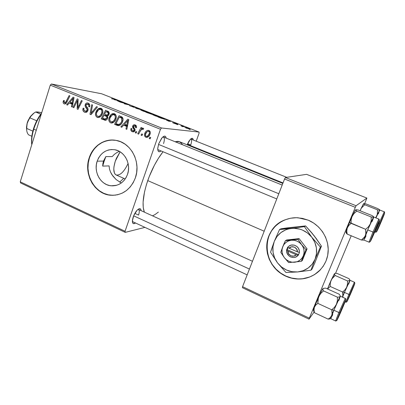 <?xml version="1.0" encoding="UTF-8"?>
<svg xmlns="http://www.w3.org/2000/svg" width="405" height="405" viewBox="0 0 405 405"><rect width="100%" height="100%" fill="white"/><g stroke="black" fill="none" stroke-linecap="round" stroke-linejoin="round"><path stroke-width="0.61" d="M283.849 220.305C260.633 229.711 262.045 266.348 285.879 276.068L285.753 276.18C272.378 270.13 264.43 254.77 267.32 240.94C270.11 227.083 283.434 216.817 298.075 217.779L308.271 220.178L313.733 223.099L318.573 227.028L322.582 231.807L325.605 237.254L327.513 243.147L328.222 249.252L327.706 255.317L325.99 261.103L323.149 266.374L319.297 270.925L314.604 274.575L309.253 277.192L303.461 278.686L297.462 279.005L291.484 278.159L285.753 276.18L280.483 273.157L275.861 269.219L272.054 264.505L269.198 259.205L267.396 253.505L266.708 247.617L267.163 241.755L268.743 236.13L271.401 230.956L275.035 226.42L279.521 222.699L284.705 219.94L290.39 218.249L296.364 217.713L302.403 218.361L308.271 220.178C321.023 225.448 329.564 239.487 328.05 253.019C326.602 266.561 315.404 277.501 302.069 278.868C296.425 279.425 290.987 278.529 285.753 276.18L285.879 276.068C291.109 278.417 296.546 279.313 302.181 278.751C309.45 277.906 315.586 274.853 320.593 269.598M102.88 163.554L102.678 166.101L109.077 165.913L109.482 169.006L110.469 171.958L112.858 176.028L116.108 179.531L121.292 182.999L116.108 179.531L111.952 174.727L110.469 171.958L109.482 169.006L109.077 165.913L102.678 166.101L103.483 161.079L102.88 163.554M97.18 161.165L103.483 161.079L105.852 156.583L103.483 161.079L97.18 161.165L98.552 158.006L100.455 155.211L102.809 152.882L105.533 151.116L108.525 149.977L111.669 149.516L114.848 149.759L117.936 150.695L120.817 152.29L123.368 154.492L125.499 157.211L127.114 160.345L128.152 163.767L128.572 167.346L128.355 170.935L127.514 174.393C124.294 182.285 118.832 186.087 111.132 185.804C100.713 185.09 93.297 171.862 97.18 161.165C100.516 152.812 106.312 148.994 114.569 149.708C124.517 151.019 131.387 164.005 127.514 174.393L126.076 177.593L124.112 180.397L121.692 182.701L118.913 184.422L115.891 185.495L112.737 185.875L109.578 185.566L106.53 184.569L103.71 182.933L101.22 180.726L99.159 178.028L97.595 174.945L96.593 171.588L96.177 168.085L96.38 164.567L97.18 161.165M113.359 140.049C101.883 140.257 93.925 146.175 89.48 157.808L89.206 157.808C92.932 145.916 104.677 138.105 116.058 140.383C131.002 142.601 141.234 162.248 135.341 177.932L133.139 182.807L130.116 187.08L126.411 190.578L122.168 193.175L117.556 194.775L112.757 195.331L107.958 194.825L103.336 193.291L99.073 190.79L95.317 187.429L92.203 183.333L89.844 178.661L88.33 173.578L87.708 168.283L88.001 162.957L89.206 157.808L91.277 153.014L94.137 148.767L97.696 145.218L101.817 142.514L106.353 140.758L111.132 140.029L115.972 140.368L120.69 141.765L125.089 144.18L129.003 147.521L132.263 151.667L134.744 156.452L136.333 161.681L136.976 167.154L136.642 172.646L135.341 177.932C130.496 189.753 122.32 195.529 110.823 195.256C94.79 194.41 83.303 174.19 89.206 157.808L89.48 157.808C83.582 174.175 95.059 194.38 111.081 195.225L115.511 195.144M135.391 223.054C133.336 224.375 132.344 223.575 132.405 220.654L133.827 215.425L137.027 210.311L138.687 208.945L140.049 208.696L140.905 209.587L141.127 210.671C140.798 208.266 139.543 208.028 137.361 209.967L137.361 209.967C135.675 211.694 134.308 214.012 133.245 216.918L132.511 219.758L132.653 222.851L133.549 223.676L135.391 223.054M160.967 151.05C158.866 152.493 157.788 151.652 157.732 148.529L158.709 143.8L161.641 138.257L163.306 136.622L164.764 136.12L165.797 136.814L166.202 138.14C165.706 135.629 164.349 135.478 162.132 137.675L158.709 143.8L157.748 148.215L157.915 150.412L158.704 151.607L159.995 151.632L160.967 151.05M247.166 274.873L132.389 221.535M134.85 213.369L138.556 215.065L134.85 213.369M187.596 143.699L190.75 144.965L187.596 143.699M276.777 198.936L157.763 149.572M147.739 180.6L264.192 231.209L147.739 180.6C143 194.916 141.871 205.431 144.362 212.139L143.243 207.542L143.102 202.065L144.494 192.005L146.468 184.483L149.187 176.691L154.396 165.265L158.39 158.34L162.947 151.865C156.836 159.767 151.769 169.346 147.739 180.6M282.832 183.419L179.43 141.704L175.061 141.725L177.79 141.335L179.187 141.613L181.501 143.223L182.513 144.737M119.703 182.154L123.717 178.306L119.703 182.154M20.66 182.989L125.236 232.364L144.813 227.423L125.236 232.364L125.054 231.255L160.471 129.281L50.276 85.136L20.25 181.835L125.054 231.255L125.236 232.364L20.66 182.989L20.25 181.835L20.66 182.989M115.911 118.938L114.529 121.439L112.312 122.938L110.292 122.685L109.016 121.044L108.829 119.197L109.552 116.68L110.773 114.823L112.266 113.744L114.104 113.582L115.582 114.549L116.286 116.665L115.911 118.938C116.736 116.63 116.255 114.883 114.463 113.699L111.593 114.119L109.137 117.739C108.383 119.986 108.869 121.687 110.6 122.831L112.053 122.988L111.031 122.968C113.42 122.948 115.05 121.606 115.911 118.938M123.616 125.16L121.763 127.261L120.842 126.886L127.767 119.191L128.82 119.612L126.831 129.332L125.965 128.982L126.542 126.35L123.616 125.16L126.542 126.35L125.965 128.982L126.831 129.332L128.82 119.612L127.767 119.191L120.842 126.886L121.763 127.261L123.616 125.16L126.112 125.418L123.616 125.16M64.208 103.862L63.474 103.341L63.109 102.445L63.595 100.46L64.43 100.668L64.025 101.842L64.273 102.622L65.458 102.683L69.103 95.58L69.913 95.909L66.764 102.328L65.802 103.624L64.476 103.948C65.585 103.989 66.379 103.376 66.871 102.116L69.913 95.909L69.103 95.58L66.167 101.574L64.734 102.88L64.111 101.417L64.43 100.668L63.595 100.46L63.271 101.25L64.122 101.382L63.271 101.25C62.886 102.485 63.195 103.356 64.208 103.862L65.013 103.979L64.208 103.862M87.92 110.54L87.009 111.917L85.576 112.418L84.093 111.952L82.995 110.616L83.162 108.15L84.007 108.368L83.81 109.912L84.584 110.955L85.895 111.314L87.014 110.459L87.085 109.32L85.49 107.011L85.06 105.568L85.663 103.741L86.842 102.966L88.629 103.346L89.748 105.047L89.566 106.89L88.715 106.652L88.852 105.391L88.098 104.323L86.776 104.105L86.042 104.925L86.088 105.862L87.976 108.601L87.92 110.54C88.29 109.304 88.047 108.246 87.186 107.376L86.088 105.862L86.042 104.925L87.814 104.181C88.72 104.601 89.044 105.361 88.786 106.444L89.637 106.692C90.057 104.991 89.576 103.807 88.184 103.128L87.769 102.991C86.549 102.774 85.693 103.326 85.207 104.652L85.49 107.011L87.121 109.416L87.075 110.297L85.364 111.284L84.989 111.162L83.789 109.785L84.007 108.368L83.162 108.15C82.514 110.074 82.995 111.426 84.594 112.2L85.07 112.352C86.407 112.57 87.358 111.967 87.92 110.54M97.443 106.986L91.014 114.691L89.966 114.261L91.712 104.682L92.543 105.016L91.044 113.233L96.552 106.631L97.443 106.986L96.552 106.631L91.044 113.233L92.543 105.016L91.712 104.682L89.966 114.261L91.014 114.691L97.443 106.986M102.48 113.496L101.128 115.982L98.947 117.48L96.962 117.237L95.707 115.612L95.524 113.78L96.228 111.279L97.428 109.431L98.896 108.358L100.703 108.191L102.151 109.142L102.85 111.243L102.48 113.496C103.295 111.203 102.819 109.472 101.053 108.307L98.233 108.732L95.823 112.327C95.084 114.564 95.565 116.245 97.266 117.379L98.618 117.541L97.676 117.511C100.03 117.49 101.635 116.154 102.48 113.496M150.746 137.589L150.078 138.839L149.197 138.48L149.84 137.219L150.746 137.589L149.84 137.219L149.197 138.48L150.078 138.839L150.746 137.589M107.654 118.26L106.773 119.647L105.391 120.315L101.194 118.852L105.558 110.251L108.687 111.684L109.274 113.547L108.418 115.425L107.264 116.002L107.786 117.05L107.654 118.26L107.264 116.002L109.112 114.215L108.687 111.684L105.558 110.251L101.194 118.852L105.548 120.295L104.784 120.28C106.14 120.391 107.102 119.718 107.654 118.26M69.225 103.017L67.508 105.077L66.643 104.728L73.072 97.18L74.054 97.575L72.242 107.016L71.437 106.687L71.958 104.131L69.225 103.017L71.958 104.131L71.437 106.687L72.242 107.016L74.054 97.575L73.072 97.18L66.643 104.728L67.508 105.077L69.225 103.017L72.075 103.447L69.225 103.017M76.434 102.511L73.852 107.674L73.037 107.34L77.244 98.855L78.094 99.2L77.861 107.77L81.405 100.536L82.23 100.865L78.008 109.375L77.158 109.026L77.37 100.47L76.434 102.511L77.37 100.47L77.158 109.026L78.008 109.375L82.23 100.865L81.405 100.536L77.861 107.77L78.094 99.2L77.244 98.855L73.037 107.34L73.852 107.674L76.434 102.511M132.278 131.696L130.967 130.481L131.033 128.451L131.934 128.684L131.802 129.975L132.288 130.699L133.027 130.987L133.847 130.709L134.111 129.64L132.708 127.519L132.597 126.451L133.402 125.074L134.976 124.846L136.389 126.011L136.429 127.762L135.523 127.534L135.543 126.451L135.052 125.854L133.802 125.96L133.528 127.013L134.916 129.073L135.073 130.233L134.217 131.595L132.784 131.858C133.802 132.03 134.536 131.605 134.981 130.577L134.961 129.175L133.503 126.881L133.604 126.304L134.825 125.742L135.523 127.534L136.429 127.762C136.779 126.39 136.353 125.439 135.154 124.912L134.799 124.796C133.802 124.639 133.098 125.069 132.688 126.102L134.111 129.64L134.09 130.299L132.602 130.871C131.782 130.405 131.559 129.676 131.934 128.684L130.992 128.577C130.557 130.061 130.987 131.104 132.278 131.696L133.751 131.822L132.278 131.696M118.387 125.631L114.595 124.33L119.045 115.678L122.295 117.232L123.039 119.688L122.533 121.829L121.561 123.631L119.829 125.241L118.387 125.631C120.498 125.206 121.925 123.808 122.674 121.439C123.348 119.758 123.155 118.29 122.092 117.04L119.045 115.678L114.595 124.33L117.004 125.317L119.141 125.535L117.004 125.317L118.387 125.631M150.052 134.177L148.468 136.662L147.233 137.335L145.643 137.148L144.575 135.786L144.56 134.207L145.349 132.293L146.301 131.114L147.567 130.385L148.807 130.435L149.794 131.088L150.331 132.577L150.052 134.177C150.655 132.546 150.296 131.316 148.974 130.496L148.554 130.364C146.63 130.445 145.344 131.559 144.706 133.701C144.165 135.295 144.55 136.48 145.866 137.255L147.192 137.346L146.251 137.371C148.134 137.31 149.404 136.247 150.052 134.177M142.621 134.273L141.963 135.523L141.092 135.164L141.73 133.908L142.621 134.273L141.73 133.908L141.092 135.164L141.963 135.523L142.621 134.273M139.968 131.625L138.601 134.146L137.72 133.787L141.061 127.438L141.947 127.793L141.244 129.109L142.641 128.137L143.588 128.496L142.985 129.565L142.393 129.124L141.36 129.62L139.968 131.625C140.489 130.294 141.335 129.463 142.504 129.134L142.985 129.565L143.694 128.643L143.046 128.117L141.244 129.109L141.947 127.793L141.061 127.438L137.72 133.787L138.601 134.146L139.968 131.625M136.743 131.878L136.09 133.118L135.224 132.764L135.857 131.514L136.743 131.878L135.857 131.514L135.224 132.764L136.09 133.118L136.743 131.878M161.504 127.995L199.073 132.081L101.645 93.773L51.415 84.007L161.504 127.995L160.471 129.281L125.054 231.255L20.25 181.835L50.276 85.136L51.415 84.007L50.276 85.136L160.471 129.281L161.504 127.995L199.073 132.081L199.073 133.275L199.073 132.081L101.645 93.773L51.415 84.007L161.504 127.995M159.459 117.085L152.867 114.802L157.12 115.835L159.585 116.822L159.935 117.085L159.459 117.085L159.894 117.015L158.451 116.326L155.803 115.41L152.918 114.878L159.459 117.085M166.172 119.976L171.153 121.333L168.915 121.282L166.172 119.976L168.915 121.282L171.153 121.333L166.172 119.976M112.403 99.038L111.537 98.618L112.261 98.729L118.802 100.744L113.967 99.579L118.802 100.744L112.261 98.729L111.552 98.643L112.403 99.038M134.156 107.36L129.509 105.7L133.225 107.031L132.01 106.191L134.303 106.844L136.384 107.791L133.007 106.515L134.156 107.36L132.835 106.515L136.04 107.765L135.113 107.148L132.192 106.211L133.387 107.067L129.489 105.68L134.156 107.36M143.335 110.393L135.726 108.211L138.237 108.388L138.976 108.677L136.834 108.53L143.335 110.393L136.834 108.53L138.976 108.677L138.237 108.388L135.726 108.211L143.335 110.393M147.471 112.367L140.91 110.094L145.233 111.162L147.663 112.134L147.982 112.382L147.471 112.367L147.946 112.306L146.554 111.648L143.917 110.732L140.96 110.18L147.471 112.367M190.37 129.61L188.963 129.18L190.37 129.61M151.905 114.326L145.856 112.2L150.544 113.228L153.768 114.585L151.905 114.326L153.748 114.559L150.544 113.228L145.856 112.2L151.905 114.326M117.308 100.734L122.502 102.202L119.703 101.898L117.308 100.734L119.703 101.898L122.502 102.202L117.308 100.734M124.188 103.174L120.422 102.181L125.347 103.316L126.107 103.614L124.958 103.847L129.792 105.067L124.922 103.953L124.153 103.65L125.292 103.417L124.188 103.174L125.292 103.417L124.153 103.65L124.922 103.953L126.107 103.614L120.422 102.181L124.188 103.174M173.801 123.216L172.57 122.588L175.405 123.697L174.282 123.039L174.763 123.069L177.871 124.3L175.4 123.343L176.398 124.031L174.504 123.484L176.307 124.026L175.208 123.302L177.851 124.259L174.388 122.988L175.507 123.717L172.793 122.604L173.801 123.216M161.347 118.28L157.92 116.949L162.501 117.931L165.949 119.429L161.347 118.28L165.913 119.374L162.501 117.931L157.92 116.949L161.347 118.28M189.803 129.139L184.781 127.388L187.642 128.071L189.803 129.139L188.897 128.532L184.796 127.453L189.803 129.139M183.116 126.755L181.708 126.32L183.116 126.755M180.792 125.712L184.219 126.709L180.792 125.712M177.861 124.684L176.448 124.249L177.861 124.684M196.222 141.198L199.073 133.275L196.222 141.198M114.428 154.295L117.04 152.462L114.428 154.295L112.205 156.583L114.428 154.295M112.205 156.583L105.852 156.583L112.205 156.583M242.453 287.712L309.025 319.15L314.072 312.083L309.025 319.15L309.329 318.148L355.301 207.33L284.558 178.99L242.57 286.669L309.329 318.148L309.025 319.15L242.453 287.712L242.57 286.669L242.453 287.712M306.585 174.352L285.434 177.517L356.076 205.74L366.864 198.055L306.585 174.352L285.434 177.517L284.558 178.99L242.57 286.669L309.329 318.148L355.301 207.33L284.558 178.99L285.434 177.517L356.076 205.74L355.301 207.33L356.076 205.74L366.864 198.055L366.464 199.214L366.864 198.055L306.585 174.352M335.553 273.309L351.216 235.771L335.553 273.309M364.621 203.629L366.464 199.214L364.621 203.629M187.14 144.813L188.867 141.259L190.983 138.738L192.628 138.454L193.246 140.008C192.972 137.994 192.01 137.756 190.36 139.29L187.14 144.813M158.365 212.109L154.715 214.761L152.452 215.819M162.881 136.951L163.417 137.017C164.627 137.847 164.673 140.044 163.544 143.608C164.81 139.436 164.587 137.219 162.881 136.951M190.644 139.016L190.882 139.067C191.848 139.771 191.808 141.74 190.75 144.965M138.024 209.385L138.485 209.471C139.507 210.175 139.533 212.038 138.556 215.065M149.303 113.086L152.893 114.306L149.303 113.086M147.167 112.62L151.313 114.038L147.167 112.62M141.289 110.373L141.385 110.094L141.289 110.373M142.109 110.383L147.096 112.038L146.721 112.215L142.742 110.98L142.109 110.383L144.008 111.345L147.126 112.089L142.109 110.383M133.685 107.259L133.777 106.986L133.685 107.259M118.149 100.972L121.561 101.913L120.047 101.939L118.149 100.972L121.561 101.913L118.149 100.972M125.17 103.842L125.347 103.316L125.17 103.842M126.198 104.12L129.792 105.067L126.198 104.12M124.705 103.867L124.841 103.457L124.705 103.867M125.15 103.842L125.292 103.417L125.15 103.842M166.976 120.194L170.227 121.06L168.971 121.282L169.062 121.014L166.976 120.194L169.062 121.014L170.227 121.06L166.976 120.194M165.063 119.369L165.189 118.999L165.063 119.369M159.231 117.369L162.734 118.118L165.083 119.111L164.708 119.293L159.2 117.455L165.103 119.156L162.734 118.118L159.231 117.369M153.217 115.066L153.313 114.787L153.217 115.066M155.773 115.496L154.047 115.081L158.036 116.26L159.049 116.741L158.694 116.934L154.745 115.709L154.047 115.081L155.383 115.855L159.023 116.817L155.783 115.496M185.824 127.697L189.216 128.785L186.244 128.117L185.824 127.697L189.236 128.825L185.824 127.697M150.235 138.545L149.197 138.48L150.235 138.545M106.135 120.103L103.837 119.161L101.194 118.852L103.837 119.161L104.024 118.797L103.837 119.161L106.135 120.103M105.695 115.511L106.009 114.888L105.695 115.511M107.563 111.836L107.887 111.198L107.563 111.836M106.642 115.633L104.019 115.293L106.642 115.633M108.505 111.972L105.892 111.603L108.505 111.972M104.53 114.286L105.892 111.603L109.178 112.438L107.33 112.18C108.17 112.418 108.479 112.995 108.262 113.916L109.168 114.038L108.262 113.916L107.376 115.01L108.631 115.177L106.505 115.035L104.53 114.286L107.001 115.091L108.12 114.261L108.135 112.656L105.892 111.603L104.53 114.286M102.546 118.194L104.019 115.293L107.447 116.225L105.786 116.012C106.707 116.286 107.057 116.913 106.829 117.895L107.73 118.007L106.829 117.895L104.946 119.121L102.546 118.194L105.28 119.146L106.231 118.812L106.723 118.159L106.94 117.263L106.657 116.549L104.019 115.293L102.546 118.194M96.724 112.448L95.823 112.327L96.724 112.448M100.642 109.315L98.233 108.732L100.896 109.122L101.711 108.687L100.642 109.315M96.633 112.706L98.653 109.699L100.394 109.279L102.45 109.623L100.678 109.365C101.913 110.206 102.247 111.436 101.685 113.061L102.576 113.182L101.685 113.061C101.032 115.192 99.782 116.316 97.919 116.417L97.671 116.341C96.451 115.516 96.106 114.306 96.633 112.706L96.405 114.286L96.911 115.744L97.833 116.397L98.997 116.346L100.167 115.587L101.412 113.764L101.918 112.003L101.706 110.418L100.678 109.365L99.129 109.436L97.413 111L96.633 112.706M91.236 114.423L89.966 114.261L91.236 114.423M92.112 113.375L91.044 113.233L92.112 113.375M93.418 111.81L92.31 111.658L93.418 111.81M86.624 112.165L85.911 111.355L86.624 112.165M87.956 110.418L87.075 110.297L87.956 110.418M88.103 109.552L87.121 109.416L88.103 109.552M87.829 108.292L86.26 108.064L87.829 108.292M87.085 107.244L85.49 107.011L87.085 107.244M86.093 104.789L85.207 104.652L86.093 104.789M88.376 104.217L89.004 103.629L88.376 104.217M89.601 106.783L88.715 106.652L89.601 106.783M89.667 106.576L88.786 106.444L89.667 106.576M89.581 104.455L87.814 104.181L89.581 104.455M67.068 101.711L66.167 101.574L67.068 101.711M66.101 103.331L66.025 103.072L66.101 103.331M67.675 104.875L66.643 104.728L67.675 104.875M71.083 103.295L71.533 102.769L71.083 103.295M72.282 106.804L71.437 106.687L72.282 106.804M72.773 104.247L71.958 104.131L72.773 104.247M72.865 103.766L72.075 103.447L72.865 103.766M69.999 102.141L73.138 98.319L73.887 98.445L73.138 98.319L72.627 100.653L73.442 100.779L72.627 100.653L72.181 103.032L72.986 103.153L69.999 102.141L72.181 103.032L73.138 98.319L69.999 102.141M73.953 107.467L73.037 107.34L73.953 107.467M78.742 107.892L77.861 107.77L78.742 107.892M79.856 105.654L78.914 105.518L79.856 105.654M78.114 109.158L77.158 109.026L78.114 109.158M78.059 103.316L77.208 103.184L78.059 103.316M78.084 100.587L77.37 100.47L78.084 100.587M135.037 130.385L134.09 130.299L135.037 130.385M135.093 129.732L134.111 129.64L135.093 129.732M134.754 128.785L133.498 128.663L134.754 128.785M133.645 126.198L132.688 126.102L133.645 126.198M135.417 125.763L135.852 125.322L135.417 125.763M136.47 127.631L135.523 127.534L136.47 127.631M136.333 125.899L134.825 125.742L136.333 125.899M121.996 126.998L120.842 126.886L121.996 126.998M125.003 125.302L125.535 124.71L125.003 125.302M126.881 129.063L125.965 128.982L126.881 129.063M127.423 126.436L126.542 126.35L127.423 126.436M127.514 125.99L126.112 125.418L127.514 125.99M124.446 124.269L127.833 120.371L128.643 120.467L127.833 120.371L127.271 122.771L128.152 122.867L127.271 122.771L126.785 125.216L127.651 125.312L124.446 124.269L126.785 125.216L127.833 120.371L124.446 124.269M119.313 125.479L117.146 124.598L114.595 124.33L117.146 124.598L117.339 124.224L117.146 124.598L119.313 125.479M120.938 117.242L121.277 116.584L120.938 117.242M121.905 117.369L119.379 117.04L121.905 117.369M115.967 123.672L119.379 117.04L122.705 117.809L120.619 117.541L122.902 118.29L121.642 118.128L121.839 121.034L122.766 121.141L121.839 121.034C121.186 123.252 119.895 124.376 117.966 124.406L115.967 123.672L118.351 124.462L119.647 124.143L121.242 122.391L122.042 120.29L121.763 118.265L119.379 117.04L115.967 123.672M118.594 124.472L120.594 124.689M111.901 122.001L112.666 122.831L111.866 121.935M110.059 117.85L109.137 117.739L110.059 117.85M113.876 114.686L114.169 114.468L111.593 114.119L114.169 114.468L115.04 114.018L113.876 114.686M109.963 118.123L112.018 115.096L113.785 114.676L115.87 115.01L114.078 114.767C115.334 115.617 115.673 116.863 115.096 118.493L116.012 118.609L115.096 118.493C114.438 120.639 113.162 121.763 111.279 121.87L111.016 121.789C109.775 120.948 109.421 119.728 109.963 118.123L109.73 119.708L110.241 121.181L111.178 121.844L112.362 121.794L113.552 121.034L114.817 119.207L115.339 117.43L115.121 115.835L114.078 114.767L112.504 114.833L110.757 116.407L109.963 118.123M145.684 133.782L144.706 133.701L145.684 133.782M148.686 131.291L149.455 130.764L148.686 131.291M145.618 133.954C146.083 132.354 147.02 131.463 148.422 131.266L150.037 131.463L148.645 131.331C149.435 131.939 149.612 132.764 149.172 133.812L150.144 133.893L149.172 133.812C148.686 135.371 147.749 136.252 146.367 136.47L146.165 136.409C145.365 135.817 145.187 134.997 145.618 133.954L145.653 135.994L146.413 136.475L147.41 136.232L149.07 134.08L149.394 132.774L149.151 131.757L148.392 131.26L147.147 131.635L145.618 133.954M142.109 135.24L141.092 135.164L142.109 135.24M138.753 133.868L137.72 133.787L138.753 133.868M142.049 129.185L141.244 129.109L142.049 129.185M143.243 129.23L142.616 129.17L143.243 129.23M136.232 132.85L135.224 132.764L136.232 132.85M111.39 140.044L106.616 140.768L102.085 142.525L97.964 145.228L94.411 148.772L91.545 153.019L89.48 157.808L88.275 162.952L87.981 168.272L88.604 173.568L90.118 178.64L92.472 183.313L95.585 187.404L99.336 190.765L103.599 193.261L108.216 194.795L113.01 195.301M119.298 151.354L117.04 152.462M279.652 222.639L275.167 226.355L271.537 230.885L268.885 236.059L267.305 241.674L266.854 247.531L267.538 253.419L269.34 259.114L272.19 264.409L275.992 269.117L280.609 273.056L285.879 276.068L291.605 278.048L297.579 278.893M302.069 278.868L309.359 277.081M314.705 274.463L320.563 269.634M33.762 129.154C35.306 124.224 37.468 119.667 40.252 115.481L41.33 113.937C38.045 118.483 35.524 123.555 33.762 129.154L36.268 130.243L33.762 129.154C32.056 134.754 31.408 139.912 31.803 144.625C31.494 141.067 31.803 137.189 32.734 132.987L33.762 129.154L33.493 128.77L33.762 129.154M41.599 113.081L39.705 115.698C37.042 119.703 34.972 124.057 33.493 128.77L35.478 123.449L38.029 118.387L41.599 113.081M104.11 161.347L105.852 156.583L104.11 161.347L103.483 161.079L104.11 161.347L102.678 166.101L104.11 161.347M128.081 163.448C124.127 171.796 120.153 175.638 116.154 174.985C113.354 173.188 113.061 168.591 115.283 161.185L120.118 151.829L116.377 158.35L115.283 161.185L113.962 166.713L113.785 169.184L114.423 173.046L115.202 174.292L116.25 175.021L117.521 175.213M31.762 144.762L31.555 139.274L32.172 134.126L33.493 128.77L32.516 132.435C31.519 136.956 31.266 141.067 31.762 144.762M360.136 210.777L361.371 208.109L364.702 204.753L377.521 209.846L377.303 214.453L375.688 217.804L379.637 209.998L377.521 209.846L364.702 204.753L363.604 203.811L363.908 203.578L365.837 203.852L378.417 208.838L365.837 203.852L363.908 203.578L363.3 204.09L360.617 209.451L363.639 203.649L364.702 204.753L361.371 208.109L360.136 210.777M381.252 221.51L377.526 229.61L383.11 216.386L383.894 214.994L381.864 220.057L377.435 229.934L383.793 214.964L381.252 221.51M384.254 211.78L379.146 223.084L380.022 223.332C385.226 211.051 386.451 209.415 381.373 221.327L384.634 213.293L383.074 216.31L376.67 231.711L381.373 221.327C376.412 233.052 374.797 235.619 380.022 223.332L379.146 223.084L384.264 211.78C384.583 211.699 384.669 212.179 384.522 213.227M378.538 222.841L379.146 223.084L378.538 222.841M379.698 210.023L375.931 217.905L379.637 209.998L384.264 211.78M379.039 209.269L379.637 209.998L375.931 217.905L377.303 214.453L377.521 209.846L379.637 209.998M378.305 213.886L378.913 212.331M379.328 211.213L379.596 210.433M375.551 232.171L379.146 223.084L375.551 232.171M379.338 209.506L379.627 209.815M380.538 222.229L382.831 217.439L378.528 227.413L382.573 218.123L378.655 227.21L380.538 222.229M187.328 144.337L283.024 182.918L187.328 144.337M374.002 232.369L377.227 225.565L375.592 229.65L377.303 225.236L372.97 235.629L375.592 229.65L372.559 236.474L374.002 232.369M158.512 144.398L278.807 193.732L158.512 144.398M346.7 233.66L347.161 234.085L346.781 230.971L347.267 228L348.801 225.448L351.12 223.368L351.13 219.849L352.051 216.472L349.469 222.411L351.12 223.368L351.13 219.849L352.051 216.472L354.005 213.551L356.704 211.137L371.167 216.953L371.208 220.482L370.322 223.889L368.373 226.861L365.649 229.326L365.988 232.505L365.426 235.502L363.822 238.029L361.452 240.038L363.872 240.018L369.001 242.149L372.959 232.04L373.962 232.313C379.844 218.401 381.414 216.305 375.698 229.741L379.308 220.76L377.445 224.324L370.271 241.648L375.698 229.741C370.13 242.929 368.059 246.22 373.962 232.313L372.959 232.04L378.867 219.085C379.201 218.958 379.293 219.505 379.141 220.735M375.541 229.974L371.274 239.142L377.506 224.375L378.467 222.694L376.225 228.339L371.137 239.633L378.27 222.79L375.541 229.974M378.857 219.085L372.959 232.04L367.725 229.893L372.959 232.04L369.011 242.149C369.142 242.473 369.608 242.149 370.393 241.188M372.742 215.971L373.714 217.014C373.046 217.799 371.051 222.097 367.725 229.893L373.628 217.06L371.167 216.953L356.704 211.137L355.529 210.013L355.919 209.714L358.152 209.982L372.322 215.668L358.152 209.982L355.919 209.714L355.089 210.458L355.59 209.81L356.704 211.137L354.005 213.551L352.051 216.472L355.094 210.458L350.755 219.378L347.267 228L349.469 222.411L365.649 229.326L351.12 223.368L348.801 225.448L347.267 228L346.067 231.675L347.267 228L346.781 230.971L347.161 234.085L361.452 240.038L347.161 234.085L346.245 233.133M346.351 232.288L345.951 232.48L346.067 231.68L346.169 232.5L346.351 232.288M363.685 240.094L361.452 240.038L364.743 236.829L370.322 223.889L368.373 226.861L365.649 229.326L365.842 234.034L363.882 240.023L367.725 229.893L363.862 239.998M372.175 221.459L373.623 217.5M373.248 216.381L373.714 217.009L368.702 227.595L363.872 240.018M364.783 238.469L366.034 235.842M372.813 217.186L371.167 216.953L371.208 220.482L370.322 223.889L373.628 217.06L372.813 217.186M350.057 294.207L353.049 287.56L350.057 294.207M342.863 295.847L344.437 292.41L342.61 292.025L342.959 294.617L342.483 297.159L346.69 287.191L344.979 289.843L342.61 292.025L342.863 295.847M351.793 290.901L347.692 299.999L353.94 285.348L351.793 290.901L347.768 299.675L352.993 287.342L354.097 285.191L351.793 290.901M345.08 301.801L345.829 302.14L348.897 294.41L349.778 294.592C354.745 282.877 356.886 279.045 351.996 290.527L354.836 283.48L352.841 287.55L346.948 301.74L351.996 290.527C347.267 301.7 344.766 306.382 349.778 294.592L348.897 294.41L345.85 302.135M348.897 294.41L344.437 292.41L348.897 294.41L354.405 282.234L348.897 294.41M327.569 288.967L330.222 286.462L342.61 292.025L330.222 286.462L330.277 283.287L331.113 280.25L332.829 277.643L335.178 275.496L347.52 280.949L347.5 284.128L346.69 287.191L349.844 280.498L347.52 280.949L335.178 275.496L334.333 274.033L334.768 273.466L336.828 273.314L348.953 278.65L350.016 280.3L344.437 292.41L349.844 280.498L347.52 280.949L347.5 284.128L346.69 287.191L344.979 289.843L342.61 292.025L344.437 292.41L350.006 280.295L349.758 279.708L348.953 278.65L336.828 273.314L334.768 273.466L331.113 280.25L334.434 273.699L334.444 274.453L335.178 275.496L331.872 278.888L327.463 288.917L331.113 280.25L330.277 283.287L330.222 286.462L327.569 288.967M342.908 297.351L343.07 297.002M348.639 284.118L349.996 280.473M340.843 310.832L343.764 304.464L339.628 314.28L340.843 310.832M249.434 269.062L133.655 215.835L249.434 269.062M332.115 314.057L333.872 310.21L331.781 309.81L332.206 312.69L331.771 315.343L330.338 317.495L328.166 319.135L314.467 312.731L314.007 309.906L314.371 307.268L315.738 305.087L317.864 303.391L331.781 309.81L332.115 314.057M342.463 308.008L337.709 318.512L344.716 302.054L342.463 308.008L337.805 318.057L342.989 305.729L344.964 301.74L342.463 308.008M330.672 318.654L333.872 310.21L338.889 312.523L333.872 310.21L330.662 318.649L335.588 320.947L338.889 312.523L339.896 312.711C345.47 299.528 348.209 294.637 342.721 307.532L345.804 299.801L343.384 304.702L336.864 320.482L342.721 307.532C337.451 320.016 334.262 325.984 339.896 312.711L338.889 312.523L335.613 320.932M313.5 310.645L314.371 307.268L318.927 296.293L320.882 293.321L323.549 290.881L337.411 297.159L337.365 300.793L336.428 304.297L334.474 307.319L331.781 309.81L317.864 303.391L318.31 297.999L321.302 291.352L323.251 288.375L325.65 288.102L339.238 294.233L340.094 295.513L340.134 296.495L339.167 297.027L337.411 297.159L323.549 290.881L322.694 289.094L323.155 288.426L325.65 288.102L339.238 294.233L340.094 295.513L340.134 296.495L340.377 296.212C339.592 297.235 337.426 301.902 333.872 310.21L340.134 296.495L334.813 307.992L330.662 318.649M313.693 310.772L314.467 312.731L328.166 319.135L330.571 318.644M329.948 318.902L328.166 319.135L330.338 317.495L331.771 315.343C330.637 318.269 330.364 319.241 330.956 318.259L331.376 317.479M331.948 316.325L332.783 314.569M338.853 300.54L340.347 296.212L340.134 296.495L340.377 296.212L345.313 298.455M345.283 298.445L338.889 312.523L345.308 298.434C345.632 298.328 345.718 298.875 345.556 300.075M336.428 304.297L340.134 296.495L339.167 297.027L337.411 297.159L337.365 300.793L336.428 304.297L334.474 307.319L331.781 309.81L333.872 310.21L336.428 304.297M322.785 289.615L322.841 288.679L322.588 289.043L318.927 296.293L320.882 293.321L323.549 290.881M318.927 296.293L314.371 307.268L315.738 305.087L317.864 303.391L317.955 299.756L318.927 296.293M313.759 311.349L314.467 312.731L314.007 309.906L314.371 307.268L313.556 309.79C313.338 310.675 313.419 310.873 313.804 310.377M26.917 124.011L26.689 130.223L26.467 127.165L27.267 122.72L26.608 128.41L32.83 131.114L26.608 128.41C26.588 131.286 27.251 133.427 28.603 134.84L31.833 136.257L28.603 134.84C27.251 133.427 26.588 131.286 26.608 128.41L27.267 122.72L29.859 117.845L36.733 120.781L29.859 117.845L30.233 117.253C31.868 114.797 33.676 113.046 35.645 112.008L37.893 111.972L41.725 112.676L36.526 111.891M35.934 111.942L40.773 114.169L35.645 112.008C33.504 113.142 31.575 115.091 29.859 117.845L27.267 122.72L28.097 120.482L30.451 116.427L33.397 113.461M26.933 124.041L29.737 117.44L34.086 113M289.069 248.199L297.422 251.859L296.642 249.045L294.4 247.131L291.524 246.812L289.069 248.199C291.716 244.939 297.771 247.566 297.422 251.859L299.27 252.31C300.343 246.139 291.266 242.215 287.864 247.313L289.069 248.199L297.422 251.859L299.457 252.391L298.293 255.282L295.721 257.069L293.726 257.55L290.658 257.003L288.886 255.854L287.099 253.262L286.527 250.108L287.677 247.232L289.332 245.926L291.195 245.106L294.288 245.126L297.073 246.61L298.424 248.26L299.184 250.229L299.457 252.391L298.293 255.282L296.252 254.755L287.92 251.085L288.689 253.884L290.917 255.798L293.792 256.132L296.252 254.755C293.569 258.005 287.565 255.337 287.92 251.085L286.715 250.189C285.647 256.289 294.632 260.288 298.105 255.201L296.252 254.755L287.92 251.085L286.527 250.108L287.677 247.232L289.069 248.199M284.361 257.691L288.659 262.587L301.285 261.362L302.363 260.45L301.285 261.362L306.013 249.688L307.056 248.873L302.363 260.45L307.056 248.873L306.013 249.688L301.674 244.731L297.989 239.335L299.098 238.616L307.056 248.873L299.098 238.616L297.989 239.335L285.393 240.722L286.603 239.993L299.098 238.616L286.603 239.993L285.393 240.722L284.016 243.694L280.792 252.3L284.361 257.691L288.659 262.587L301.285 261.362L306.013 249.688L301.674 244.731L297.989 239.335L285.393 240.722L282.725 246.751C284.361 243.015 287.231 240.848 291.327 240.246C295.478 239.932 298.93 241.426 301.674 244.731C304.19 248.214 304.742 251.9 303.33 255.793C301.639 259.554 298.733 261.706 294.612 262.248C290.461 262.501 287.044 260.982 284.361 257.691C281.895 254.244 281.353 250.594 282.725 246.751L280.792 252.3L284.361 257.691L286.421 259.787L288.932 261.306L291.727 262.146L294.612 262.248L297.397 261.6L299.887 260.238L301.912 258.258L303.33 255.793L304.039 253.009L303.988 250.108L303.183 247.283L301.674 244.731L299.578 242.63L297.032 241.122L294.217 240.312L291.327 240.246L288.557 240.929L286.097 242.317L284.108 244.301L282.725 246.751L282.042 249.505L282.093 252.371L282.882 255.16L284.361 257.691M296.647 226.876L280.969 228.805L279.546 229.519L274.291 241.355L270.575 252.264L277.501 262.87L285.965 272.489L297.705 271.942L310.918 270.216L315.075 259.21L320.385 247.075L311.784 237.214L304.393 226.608L288.416 228.952L285.738 229.827L280.898 232.586L277 236.52L274.291 241.355L272.955 246.772L273.066 252.406L274.615 257.894L277.501 262.87L281.546 267.006L286.487 270.024L291.995 271.714L297.705 271.942L303.234 270.687L308.195 268.014L312.24 264.1L315.075 259.21L316.497 253.682L316.401 247.9L314.791 242.281L311.784 237.214L307.592 233.057L302.52 230.091L299.766 229.124L294.06 228.288L279.546 229.519L280.969 228.805L287.348 227.858L305.593 225.909L314.042 235.604L321.433 246.174L314.72 263.164L312.052 269.087L310.918 270.216L312.052 269.087L314.72 263.164L321.433 246.174L320.385 247.075L321.433 246.174L316.047 238.246L312.113 233.437M304.393 226.608L305.593 225.909L304.393 226.608L297.862 227.575L279.546 229.519L274.291 241.355C277.481 233.994 283.115 229.686 291.205 228.435C299.427 227.747 306.281 230.673 311.784 237.214L304.393 226.608M311.784 237.214C316.811 244.134 317.91 251.465 315.075 259.21L320.385 247.075L311.784 237.214M315.075 259.21C311.673 266.677 305.881 270.925 297.705 271.942L310.918 270.216L315.075 259.21M297.705 271.942C289.494 272.383 282.756 269.36 277.501 262.87L285.965 272.489L297.705 271.942M271.325 249.769L270.575 252.264L277.501 262.87C272.681 256.087 271.613 248.913 274.291 241.355L271.325 249.769M291.109 227.524L305.593 225.909L311.931 232.986L315.677 237.993M288.061 247.46L287.18 249.672L286.527 250.108L287.18 249.672L298.541 254.664L287.18 249.672L288.061 247.46M111.132 185.804L116.65 185.293M111.081 195.225L110.823 195.256M115.147 185.647L114.747 185.47M163.002 136.844L282.189 185.06M104.784 120.28L105.168 120.326M106.92 115.091L108.53 115.303M97.676 117.511L98.172 117.572M100.394 109.279L102.424 109.573M98.283 116.463L100.384 116.721M85.673 111.324L87.384 111.552M87.515 104.085L89.556 104.399M85.07 112.352L85.571 112.418M64.851 102.9L66.278 103.113M64.476 103.948L64.754 103.989M133.199 130.992L134.708 131.124M134.632 125.682L136.313 125.859M132.784 131.858L133.316 131.903M117.794 125.565L118.437 125.631M111.031 122.968L111.588 123.029M113.785 114.676L115.84 114.954M111.674 121.915L113.81 122.148M146.251 137.371L146.762 137.406M148.422 131.266L150.012 131.412M146.6 136.485L148.513 136.627M142.504 129.134L143.259 129.21M40.252 115.481L39.705 115.698M32.734 132.987L32.516 132.435M374.792 231.862L375.546 232.171C375.713 232.45 376.123 232.166 376.777 231.331M363.3 204.09L363.69 203.943M286.715 177.324L190.882 139.067M373.704 217.009L378.867 219.085M346.067 231.675L347.156 234.06M355.089 210.458L355.666 210.246M345.829 302.14C346.002 302.424 346.402 302.155 347.034 301.35M350.006 280.295L354.405 282.234C354.719 282.169 354.8 282.649 354.648 283.672M252.467 261.276L138.485 209.471M335.588 320.947C335.73 321.266 336.18 320.968 336.94 320.036M313.556 309.79L314.128 311.146M125.216 178.964L116.149 174.98M30.233 117.253L29.737 117.44"/></g></svg>

